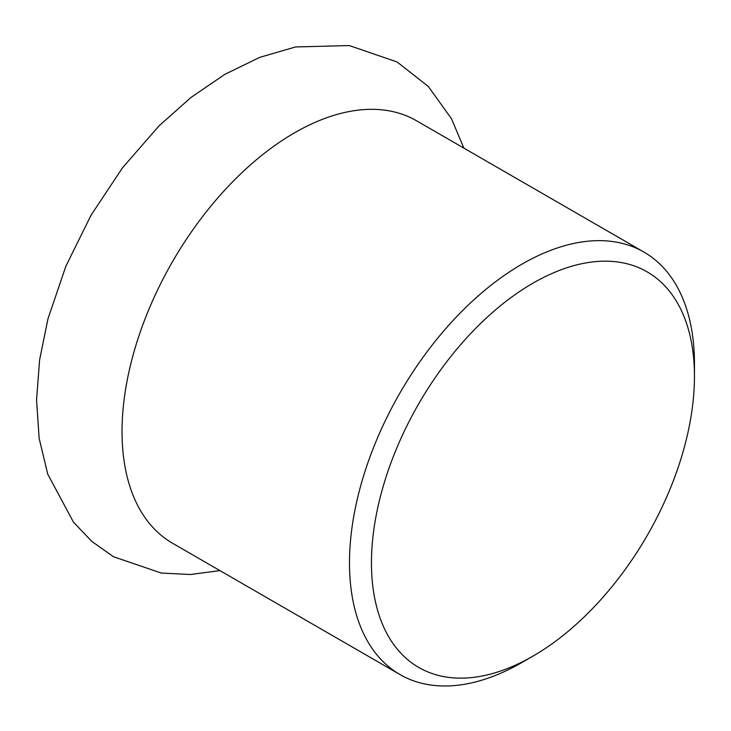 <?xml version="1.0" encoding="UTF-8"?>
<svg xmlns="http://www.w3.org/2000/svg" width="731" height="731" viewBox="0 0 731 731"><rect width="100%" height="100%" fill="white"/><g stroke="black" fill="none" stroke-linecap="round" stroke-linejoin="round"><path stroke-width="1.1" d="M694.45 376.419L694.45 363.736A243.926 140.836 120 0 0 643.929 252.067L416.487 120.752A243.926 140.836 120 0 0 294.52 132.832A243.926 140.836 120 0 0 135.171 347.792A243.926 140.836 120 0 0 172.562 543.252L400.003 674.567A243.926 140.836 120 0 0 521.971 662.487A243.926 140.836 120 0 0 521.971 662.478L532.954 656.136A228.392 131.863 -60 0 1 371.458 562.897A228.392 131.863 -60 0 1 532.954 283.18A228.392 131.863 -60 0 1 694.45 376.419A228.392 131.863 -60 0 1 532.954 656.136M643.929 252.067A243.926 140.836 120 0 0 521.971 264.147A243.926 140.836 120 0 0 362.613 479.097A243.926 140.836 120 0 0 400.003 674.567M463.865 148.11L451.594 118.897L428.284 86.441L397.107 61.971L349.308 45.569L295.589 46.948L259.715 57.356L224.691 74.434L190.974 97.479L159.066 125.833L122.552 167.746L91.083 215.161L65.881 266.166L47.981 318.762L39.602 359.917L36.55 400.012L39.145 438.326L47.734 474.127L73.466 522.162L91.823 541.424L113.479 556.73L161.332 573.058L190.499 574.502L219.94 570.6"/></g></svg>
